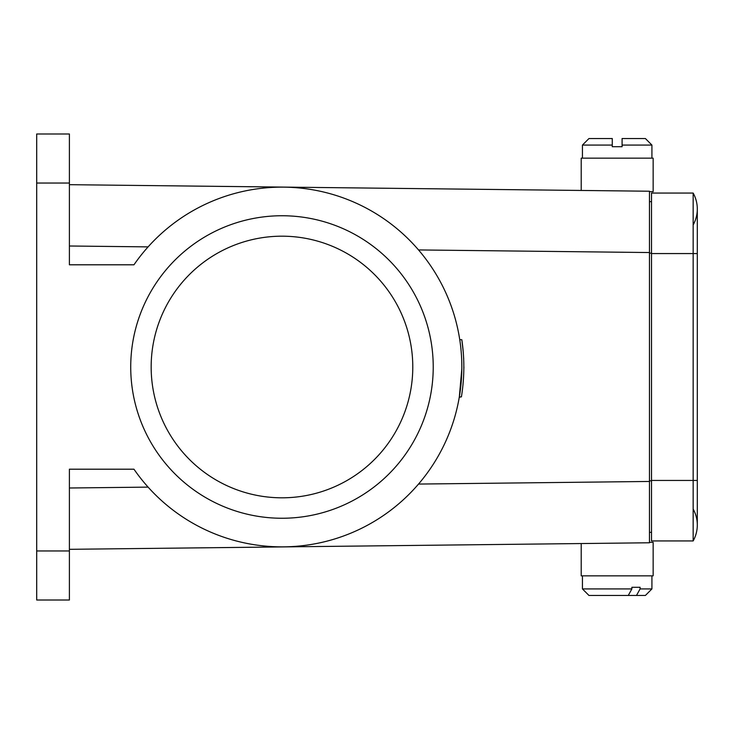 <?xml version="1.0" encoding="UTF-8"?>
<svg xmlns="http://www.w3.org/2000/svg" width="734" height="734" viewBox="0 0 734 734"><rect width="100%" height="100%" fill="white"/><g stroke="black" fill="none" stroke-linecap="round" stroke-linejoin="round"><path stroke-width="1.1" d="M69.4 184.684L649.471 191.225L649.471 542.775L69.4 549.316M412.783 367A130.808 130.808 0 0 1 216.567 480.284A130.808 130.808 0 0 1 216.567 253.716A130.808 130.808 0 0 1 412.783 367M461.833 339.741L459.75 339.668L461.833 339.741C464.631 358.733 464.494 377.762 461.42 396.828L459.282 397.241L461.42 396.828M461.833 368.651L459.337 396.901M461.915 340.328L463.337 352.926M463.659 357.935L463.695 359.027M461.447 396.672L459.282 397.241M463.879 366.697L463.879 368.312M69.4 183.041L36.7 183.041L36.7 133.992L69.4 133.992L69.4 264.8L133.964 264.8A179.867 179.867 0 0 1 401.25 232.375A179.867 179.867 0 0 1 401.25 501.625A179.867 179.867 0 0 1 133.964 469.2L69.4 469.2L69.4 600.008L36.7 600.008L36.7 550.959L69.4 550.959M651.517 532.352L649.471 532.352M651.517 201.648L649.471 201.648M130.725 367A151.25 151.25 0 0 0 357.596 497.991A151.25 151.25 0 0 0 357.596 236.009A151.25 151.25 0 0 0 130.725 367M36.7 183.041L36.7 550.959M581.209 543.545L581.209 575.841L653.15 575.841L653.15 542.325L649.471 542.325M640.103 588.925L636.479 595.467L645.388 595.467L651.92 588.925L640.103 588.925L640.103 587.292L631.882 587.292L631.882 588.925L628.267 595.467L588.971 595.467L582.429 588.925L631.882 588.925M636.479 595.467L628.267 595.467M649.471 191.675L653.15 191.675L653.15 158.159L581.209 158.159L581.209 190.455M622.083 145.075L622.083 138.533L622.083 145.075L651.92 145.075L645.388 138.533L622.083 138.533L622.083 146.708L622.083 138.533M612.275 138.533L612.275 145.075L612.275 138.533L588.971 138.533L582.429 145.075L612.275 145.075L612.275 146.708L622.083 146.708M651.517 253.56L693.153 253.56L693.153 193.06L651.517 193.06L651.517 540.94L693.153 540.94A32.7 32.7 0 0 0 693.153 509.057A32.7 32.7 0 0 1 693.153 540.94A32.7 32.7 0 0 0 697.3 524.994A32.7 32.7 0 0 1 693.153 540.94L693.153 480.44L697.3 480.44L697.3 524.994M697.3 480.44L697.3 253.56L693.153 253.56L693.153 480.44L651.517 480.44M693.153 193.06A32.7 32.7 0 0 1 693.153 224.943A32.7 32.7 0 0 0 693.153 193.06A32.7 32.7 0 0 1 697.3 209.007L697.3 253.56L697.3 209.007M651.517 480.843L649.471 480.843M651.517 253.157L649.471 253.157M69.4 488L148.094 487.119M148.094 246.881L69.4 246M418.527 484.064L649.471 481.458M649.471 252.542L418.527 249.936M582.429 575.841L582.429 588.925M651.92 575.841L651.92 588.925M651.92 158.159L651.92 145.075M582.429 158.159L582.429 145.075"/></g></svg>
